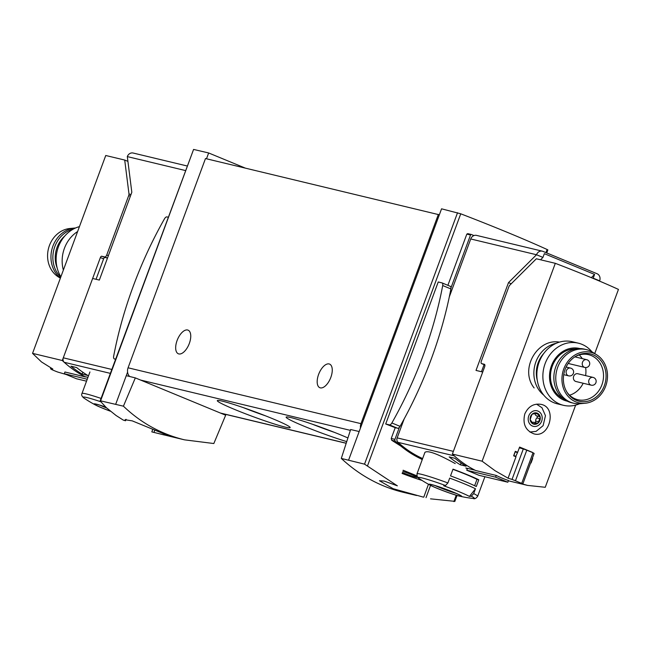 <?xml version="1.0" encoding="UTF-8"?>
<svg xmlns="http://www.w3.org/2000/svg" width="651" height="651" viewBox="0 0 651 651"><rect width="100%" height="100%" fill="white"/><g stroke="black" fill="none" stroke-linecap="round" stroke-linejoin="round"><path stroke-width="0.98" d="M123.421 406.183C140.909 422.93 161.285 434.152 184.55 439.848L213.829 443.534L225.661 415.208L135.327 377.889L123.421 406.183L100.579 400.845L193.583 149.429L100.14 400.943M126.058 419.35L125.529 420.766L123.275 420.09L116.049 415.484L106.349 407.689L100.156 400.943M125.96 419.358L125.48 420.652L125.138 419.74L132.21 420.855L170.074 436.357L153.953 432.41L154.718 430.335M164.321 434.998L151.821 431.882L152.7 429.465M151.927 431.93L153.953 432.41M423.296 497.112L393.123 488.698L379.452 480.731L384.196 481.081L397.362 485.825L364.536 464.147L341.295 458.434L350.637 429.53L359.173 431.532L441.557 208.816L460.745 213.805A172.507 11.555 -159.7 0 1 547.125 249.504L547.865 249.927L546.75 252.946M416.616 495.509L403.067 492.262C380.103 486.639 359.515 475.36 341.295 458.434M430.523 498.845L454.471 501.311M428.464 484.246L423.793 497.128M403.083 470.356L403.124 470.242A172.507 11.555 -159.7 0 1 416.9 475.857M82.132 374.113A119.792 104.266 -76.5 0 1 70.943 366.196L76.68 367.571A119.792 104.266 -76.5 0 0 87.869 375.489L82.132 374.113L82.832 372.217M422.637 458.556A119.792 104.266 -76.5 0 1 398.078 442.371L454.292 455.855A119.792 104.266 103.5 0 0 475.002 470.185L465.807 467.979A119.792 104.266 103.5 0 0 467.328 468.736M424.973 452.323C427.797 450.183 437.887 453.942 455.236 463.593M454.903 458.288L449.166 456.912A119.792 104.266 -76.5 0 0 460.355 464.822L466.092 466.197A119.792 104.266 -76.5 0 1 454.903 458.288M398.078 442.371A3.996 3.475 -76.5 0 1 397.151 437.879L453.365 451.363L482.716 372.022L476.011 370.419L508.488 282.632L511.238 283.763M385.701 423.98L389.396 424.867A3.597 1.75 -67.6 0 0 391.869 422.971A228.81 111.63 -67.6 0 0 442.704 285.545A3.597 1.75 -67.6 0 0 442.053 282.908A3.597 1.75 -67.6 0 0 441.923 282.868L438.229 281.981L385.701 423.98A172.507 11.555 20.3 0 1 395.23 427.683L391.235 438.473L391.707 440.271L422.222 459.687M447.888 285.317L466.824 234.116L470.527 235.003A0.797 0.692 -76.5 0 1 471.446 234.523L473.969 235.564A5.59 4.866 -76.5 0 1 476.548 235.393L542.324 251.172A5.59 4.866 -76.5 0 1 542.95 251.376L597.073 273.737A5.59 4.866 -76.5 0 1 599.652 280.833L599.425 281.053M466.824 234.116L467.735 233.628L471.357 234.49M426.014 497.665L430.555 485.377M395.23 427.683L397.582 428.244A3.597 1.75 -67.6 0 0 399.389 427.3A3.597 1.75 -67.6 0 0 400.056 426.348A228.81 111.63 -67.6 0 0 450.891 288.922A3.597 1.75 -67.6 0 0 450.98 287.832A3.597 1.75 -67.6 0 0 450.232 286.294A3.597 1.75 -67.6 0 0 450.101 286.245L442.167 282.973M450.98 287.832L470.527 235.003M422.304 459.451A122.193 106.349 -76.5 0 1 395.279 441.134A1.595 1.392 -76.5 0 1 394.929 439.36L399.389 427.3M508.488 282.632L536.505 254.744L542.95 257.405L544.334 253.67L594.591 274.429L591.344 277.668M473.684 493.604L471.275 496.176A118.726 57.923 112.4 0 1 469.444 496.428L475.466 488.771L473.684 493.604A32.347 2.165 20.3 0 1 477.663 496.265L484.897 476.719M469.444 496.428A27.187 1.823 20.3 0 0 443.673 485.776A118.726 57.923 -67.6 0 0 445.504 485.524L447.904 482.952L449.695 478.119A32.347 2.165 20.3 0 1 475.466 488.771M459.46 496.119A17.447 1.172 20.3 0 1 444.861 491.359A17.447 1.172 20.3 0 1 430.807 485.508A17.447 1.172 20.3 0 1 430.628 485.418A17.447 1.172 20.3 0 1 445.789 489.21A17.447 1.172 20.3 0 1 459.761 496.192A17.447 1.172 20.3 0 1 459.46 496.119M478.786 479.803L476.296 486.533A32.347 2.165 20.3 0 0 450.525 475.881L453.015 469.151A32.347 2.165 20.3 0 1 478.786 479.803L476.996 479.372L474.644 485.727M110.401 411.212A17.447 1.172 20.3 0 1 95.795 405.158A17.447 1.172 20.3 0 1 95.624 405.068A17.447 1.172 20.3 0 1 105.641 407.021M87.95 377.352L84.923 376.628A119.792 104.266 -76.5 0 1 64.213 362.298A3.996 3.475 -76.5 0 1 63.285 357.814L92.637 278.473L99.343 280.076L131.819 192.289L127.311 156.598A5.59 4.866 -76.5 0 1 133.121 153.026L187.065 165.964M484.084 364.65L481.471 371.729M397.151 437.879L404.149 418.967M449.296 296.905L470.73 238.966A5.59 4.866 -76.5 0 1 473.969 235.564M599.652 280.833L593.207 278.172L594.591 274.429M470.73 238.966L536.505 254.744A5.59 4.866 -76.5 0 1 542.324 251.172M348.619 460.054L359.173 431.532M115.723 404.198L127.58 372.136A7.983 6.949 -76.5 0 1 128.068 367.799L205.48 158.543L439.344 214.797M135.327 377.889L126.278 375.668M206.505 158.787L208.654 152.961L193.583 149.429M285.065 427.064A38.848 2.604 20.3 0 1 242.481 412.612A38.848 2.604 20.3 0 1 217.442 400.503A38.848 2.604 20.3 0 1 254.631 411.676A38.848 2.604 20.3 0 1 290.143 427.398A38.848 2.604 20.3 0 1 285.065 427.064M346.739 441.598A38.848 2.604 20.3 0 1 306.1 427.04A38.848 2.604 20.3 0 1 286.277 417.014A38.848 2.604 20.3 0 1 309.9 423.362A38.848 2.604 20.3 0 1 347.911 437.96M129.639 376.498A7.983 6.949 -76.5 0 1 127.58 372.136M360.483 427.992A7.983 6.949 -76.5 0 1 360.971 423.655L438.375 214.399M318.599 374.439A12.776 6.233 -67.6 0 0 319.836 387.711A12.776 6.233 -67.6 0 0 330.48 378.288A12.776 6.233 -67.6 0 0 329.593 364.096A12.776 6.233 -67.6 0 0 318.599 374.439M177.096 340.497A12.776 6.233 -67.6 0 0 178.341 353.778A12.776 6.233 -67.6 0 0 188.977 344.346A12.776 6.233 -67.6 0 0 188.098 330.163A12.776 6.233 -67.6 0 0 177.096 340.497M334.476 432.386A34.202 2.295 20.3 0 1 312.382 424.208M265.632 415.875A34.202 2.295 20.3 0 1 243.539 407.705M245.24 168.08L208.654 152.961M402.831 471.405A10.383 0.692 20.3 0 1 412.604 475.01A10.383 0.692 20.3 0 1 417.299 477.395A10.383 0.692 20.3 0 1 415.94 477.248A10.383 0.692 20.3 0 1 402.416 472.528M402.082 473.432A23.957 1.603 -159.7 0 0 422.019 480.422M542.95 257.405L540.558 259.782M452.941 469.355A29.149 1.953 20.3 0 1 476.996 479.372M105.706 407.087A16.893 1.131 -159.7 0 0 96.747 404.328A16.893 1.131 -159.7 0 0 95.884 404.141A16.893 1.131 -159.7 0 0 110.32 411.147M431.751 484.678A16.893 1.131 -159.7 0 0 430.897 484.482A16.893 1.131 -159.7 0 0 438.107 488.698A16.893 1.131 -159.7 0 0 459.012 495.94A16.893 1.131 -159.7 0 0 460.167 495.313A16.893 1.131 -159.7 0 0 446.708 489.593A16.893 1.131 -159.7 0 0 431.751 484.678M168.113 217.198L166.965 216.921A3.597 1.75 -67.6 0 0 164.491 218.817A228.81 111.63 -67.6 0 0 113.656 356.243A3.597 1.75 -67.6 0 0 114.316 358.88A3.597 1.75 -67.6 0 0 114.446 358.921L115.585 359.189M461.054 462.934L460.355 464.822M66.353 374.569L65.369 374.252M50.77 368.027L50.518 368.718L52.804 369.011L41.485 361.932L32.55 353.371L105.747 155.499L124.707 160.048L128.979 193.876A2.392 1.172 -67.6 0 1 128.727 195.544L106.731 254.997A2.392 1.172 -67.6 0 1 104.754 256.966L101.694 256.234A1.595 0.781 -67.6 0 0 100.376 257.544L62.293 360.508L32.55 353.371M127.913 161.367L124.707 160.048M107.448 258.17L101.694 256.234M96.047 279.287L103.599 258.878A1.595 0.781 112.4 0 1 104.917 257.56M85.606 376.791L85.55 376.945A119.792 104.266 -76.5 0 1 62.293 360.508M85.55 376.945L64.937 372.006L64.303 373.723L87.25 379.232M64.303 373.723L76.541 378.784L86.534 381.177M65.36 374.26L57.833 372.079A119.792 104.266 -76.5 0 1 51.584 369.499L50.518 368.718M77.624 231.536A31.948 27.806 103.5 0 0 64.425 248.3A31.948 27.806 103.5 0 0 63.359 270.075M79.438 226.629A31.948 27.806 103.5 0 0 58.403 246.851A31.948 27.806 103.5 0 0 60.877 276.797M75.524 227.996A27.554 23.981 103.5 0 0 74.71 228.053L69.95 228.493A25.959 22.59 103.5 0 0 49.419 245.541A25.959 22.59 103.5 0 0 58.338 276.911L60.364 278.18M74.71 228.053A27.554 23.981 103.5 0 0 52.91 246.151A27.554 23.981 103.5 0 0 60.413 278.058M73.343 229.071A27.554 23.981 103.5 0 0 54.822 246.607A27.554 23.981 103.5 0 0 60.746 277.139M64.783 236.012A25.959 22.59 103.5 0 0 57.068 247.372A25.959 22.59 103.5 0 0 57.142 267.862M537.303 380.444A25.959 22.59 -76.5 0 1 543.772 353.46M524.796 413.946C522.468 423.939 525.528 430.58 533.95 433.859C549.623 438.554 557.516 407.363 541.03 404.361C533.706 403.262 528.295 406.46 524.796 413.946M484.499 364.34L484.336 364.275A2.392 1.172 112.4 0 1 484.417 364.3A2.392 1.172 112.4 0 1 484.653 366.79L452.372 454.064L482.114 461.193L555.311 263.321A119.792 8.024 -159.7 0 1 618.45 289.41L594.721 353.558M482.114 461.193L495.061 470.722L508.073 478.2L515.999 456.782A119.792 8.024 20.3 0 0 513.639 455.822L515.299 451.338A119.792 8.024 -159.7 0 1 517.659 452.29L519.596 447.066A119.792 8.024 -159.7 0 1 532.477 452.388L531.655 452.193M530.655 462.845A119.792 8.024 20.3 0 1 531.037 463.007L532.697 458.524A119.792 8.024 -159.7 0 0 532.306 458.361M533.031 452.754L526.781 450.175L515.47 480.755A119.792 104.266 103.5 0 0 521.72 483.343L533.031 452.754L534.137 453.422L522.867 483.888L520.629 483.449L527.554 485.402L545.253 487.282L575.647 405.117M559.437 342.117C537.303 338.138 519.221 369.28 534.137 387.955M532.567 423.362L534.113 423.728L533.202 423.98A5.794 5.037 103.5 0 0 538.247 422.947L537.238 423.174M533.332 424.029L530.158 419.602A5.794 5.037 103.5 0 0 533.202 423.98M534.113 423.728L537.059 423.126L533.844 422.32A3.353 2.921 103.5 0 0 532.225 422.45M531.607 415.281L532.16 414.182A5.794 5.037 103.5 0 0 530.158 419.602L531.607 415.281M536.025 413.328L537.213 413.149A5.794 5.037 103.5 0 0 532.16 414.182L536.025 413.328M537.075 413.1L540.257 417.527A5.794 5.037 103.5 0 0 537.213 413.149M484.336 364.275L481.659 363.632L484.873 364.967A2.392 1.172 112.4 0 1 484.792 364.934A2.392 1.172 112.4 0 1 484.71 364.894M481.659 363.632A2.392 1.172 112.4 0 1 481.569 363.608A2.392 1.172 112.4 0 1 481.341 361.118L508.862 286.717A2.392 1.172 112.4 0 1 509.782 285.211L536.351 258.772L555.311 263.321M452.372 454.064A119.792 104.266 103.5 0 0 475.629 470.502L496.241 475.45L495.606 477.167L466.767 470.25L467.459 468.378M496.241 475.45A119.792 104.266 -76.5 0 0 508.48 480.503L507.845 482.22L479.014 475.311L466.767 470.25M521.72 483.343L522.867 483.888M526.781 450.175L523.306 448.946L512.036 479.413L515.47 480.755M508.073 478.2L512.036 479.413M523.306 448.946L519.311 447.823M517.659 452.29L515.69 456.652M517.187 452.591L515.258 451.786L513.875 455.529L515.812 456.327L513.647 455.806M517.325 452.217L515.169 451.696M532.697 458.524L532.282 458.426M507.845 482.22L495.606 477.167M530.126 432.166A15.176 13.207 103.5 0 0 530.573 432.101M538.523 421.783L538.247 422.947A5.794 5.037 103.5 0 0 540.257 417.527L538.523 421.783L535.7 421.107A3.353 2.921 103.5 0 1 536.872 417.942A1.196 1.042 103.5 0 0 536.652 415.908L539.484 416.583M534.967 413.857A3.353 2.921 103.5 0 0 536.652 415.908M534.666 422.515A1.196 1.042 103.5 0 0 535.7 421.107M543.78 395.149A28.75 25.023 -76.5 0 1 534.772 365.569A28.75 25.023 -76.5 0 1 556.214 343.297M579.561 403.75A31.948 27.806 -76.5 0 1 563.457 405.304L557.443 403.864A31.948 27.806 -76.5 0 1 537.856 366.31A31.948 27.806 -76.5 0 1 572.343 341.734L578.357 343.175A31.948 27.806 -76.5 0 1 592.003 351.865M563.457 405.304A31.948 27.806 -76.5 0 1 543.87 367.758A31.948 27.806 -76.5 0 1 578.357 343.175M567.257 401.179A27.049 23.542 -76.5 0 1 550.364 369.312A27.049 23.542 -76.5 0 1 579.878 348.578M575.191 349.026A25.959 22.59 103.5 0 0 552.308 366.147A25.959 22.59 103.5 0 0 563.286 398.656M583.182 383.244A23.159 20.157 -76.5 0 1 569.576 395.206M579.227 354.95A23.159 20.157 -76.5 0 1 582.263 358.62M585.623 367.546A23.159 20.157 -76.5 0 1 585.615 375.611M574.89 356.854L586.673 359.678A3.996 3.475 103.5 0 0 582.515 362.225A3.996 3.475 103.5 0 0 584.354 367.294A3.996 3.475 103.5 0 0 584.81 367.441L569.511 363.771A3.996 3.475 -76.5 0 1 568.364 363.225M591.246 385.18L575.948 381.51A3.996 3.475 -76.5 0 1 573.661 376.294A3.996 3.475 -76.5 0 1 577.811 373.747L593.11 377.409A3.996 3.475 103.5 0 0 588.952 379.964A3.996 3.475 103.5 0 0 590.791 385.034A3.996 3.475 103.5 0 0 591.246 385.18A3.996 3.996 0 0 0 596.056 382.227A3.996 3.996 0 0 0 593.11 377.409M575.272 356.61A23.159 20.157 -76.5 0 1 588.594 354.665A23.159 20.157 -76.5 0 1 601.882 384.904A23.159 20.157 -76.5 0 1 577.795 399.706A23.159 20.157 -76.5 0 1 566.801 391.935M604.348 385.661A24.323 21.166 -76.5 0 1 586.836 401.398A24.323 21.166 -76.5 0 1 567.143 392.488A24.323 21.166 -76.5 0 1 575.826 356.268A24.323 21.166 -76.5 0 1 599.636 359.23A24.323 21.166 -76.5 0 1 604.348 385.661M605.666 386.206A25.959 22.59 -76.5 0 1 585.135 403.254A25.959 22.59 -76.5 0 1 562.757 372.282A25.959 22.59 -76.5 0 1 596.747 354.836A25.959 22.59 -76.5 0 1 605.666 386.206M585.135 403.254L580.375 403.685A27.554 23.981 -76.5 0 1 573.523 403.197A27.554 23.981 -76.5 0 1 556.629 370.818A27.554 23.981 -76.5 0 1 586.372 349.611A27.554 23.981 -76.5 0 1 592.703 352.289L596.747 354.836M573.523 403.197L571.611 402.741A27.554 23.981 -76.5 0 1 554.717 370.354A27.554 23.981 -76.5 0 1 584.46 349.156L586.372 349.611M453.869 501.604L456.229 495.232M545.969 252.621L547.125 249.504M367.49 465.913L460.745 213.805M391.235 438.473L394.929 439.36M471.275 496.176A29.946 2.002 20.3 0 1 473.196 498.463C474.571 499.211 476.06 498.479 477.663 496.265M447.904 482.952A32.347 2.165 20.3 0 0 416.99 473.822L417.128 476.483L418.951 478.395A29.946 2.002 20.3 0 1 445.504 485.524M95.624 405.068A119.792 119.792 0 0 1 83.946 398.054A29.946 2.002 20.3 0 1 100.449 401.643M83.946 398.054C81.831 396.337 81.18 394.815 81.985 393.481A32.347 2.165 20.3 0 1 101.076 398.42M64.213 362.298L110.344 373.365M364.536 464.147L457.539 212.731M140.543 380.046L350.368 430.368M220.445 413.051L346.21 443.217M63.285 357.814L111.793 369.442M127.311 156.598L185.372 170.529M128.068 367.799L360.971 423.655M467.841 233.66L471.259 234.482M391.707 440.271L395.279 441.134M106.674 407.99A15.575 1.042 20.3 0 1 100.148 405.272M456.196 493.401A15.575 1.042 20.3 0 1 435.153 485.622M114.446 358.921L115.52 359.368M389.396 424.867L397.582 428.244M391.869 422.971L400.056 426.348M442.704 285.545L450.891 288.922M108.367 255.672L106.731 254.997M130.363 196.22L128.727 195.544M103.599 258.878L100.376 257.544M107.48 258.089L104.754 256.966M130.932 194.682L128.979 193.876M528.758 415.899A7.983 6.949 103.5 0 0 536.033 426.364A7.983 6.949 103.5 0 0 540.818 413.426A7.983 6.949 103.5 0 0 528.758 415.899M535.675 413.54L537.702 414.028M536.872 417.942L539.695 418.617M566.403 370.647A3.996 3.475 103.5 0 0 568.242 375.717A3.996 3.475 103.5 0 0 568.697 375.863A3.996 3.996 0 0 0 573.507 372.909A3.996 3.996 0 0 0 570.561 368.092A3.996 3.475 103.5 0 0 566.403 370.647M169.675 436.284L184.55 439.848M459.761 496.192A119.792 119.792 0 0 0 473.196 498.463M418.951 478.395A119.792 119.792 0 0 0 430.628 485.418M416.99 473.822L424.948 452.315M81.985 393.481L89.936 371.965M220.884 413.239L346.186 443.29M454.813 501.482L457.035 495.468M95.192 404.027L95.884 404.141M430.205 484.368L430.897 484.482M460.77 495.68L460.167 495.313M114.316 358.88L115.52 359.376M442.053 282.908L450.232 286.294M484.792 364.934L481.569 363.608M508.374 480.804L527.554 485.402M529.922 432.028L536.066 431.385L543.113 425.664L545.457 415.696L541.982 407.738L536.554 404.157M563.725 374.667L568.697 375.863M566.126 367.034L570.561 368.092M584.81 367.441A3.996 3.996 0 0 0 589.619 364.487A3.996 3.996 0 0 0 586.673 359.678"/></g></svg>
